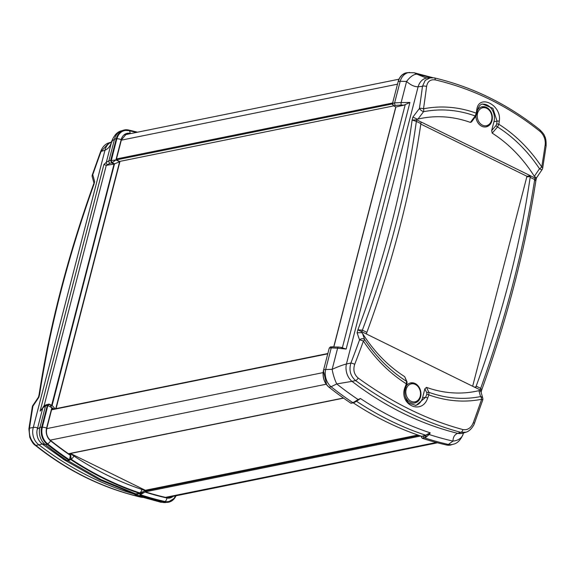 <?xml version="1.0" encoding="UTF-8"?>
<svg xmlns="http://www.w3.org/2000/svg" width="575" height="575" viewBox="0 0 575 575"><rect width="100%" height="100%" fill="white"/><g stroke="black" fill="none" stroke-linecap="round" stroke-linejoin="round"><path stroke-width="0.86" d="M393.645 105.901L119.629 161.438M417.881 435.038L145.317 490.281M32.876 405.468A3.198 0.898 34 0 0 32.833 405.512A3.198 0.898 34 0 0 32.933 406.115A3.198 1.423 -170.6 0 0 32.329 406.784L28.894 428.893A3.198 1.502 -171.7 0 0 28.894 428.928M124.358 129.972L121.857 130.906L118.888 133.371L116.323 138.611A14.397 11.435 -101.5 0 1 116.323 138.597A14.397 11.435 -101.5 0 1 124.516 129.936A14.397 11.435 -101.5 0 1 128.426 129.993L128.426 129.993A14.397 11.435 -101.5 0 1 128.441 129.993A371.141 294.838 78.5 0 1 137.497 132.207M70.574 459.54L69.093 460.374L67.103 460.518A15.963 8.819 118 0 1 65.737 460.482A1.279 1.042 98.6 0 0 66.175 460.64M41.917 443.692L45.396 444.647A370.968 294.702 -101.5 0 0 67.103 460.518A1.279 1.006 85.7 0 0 67.67 460.683L69.093 460.374A371.141 294.838 78.5 0 1 47.15 444.331A14.397 11.435 -101.5 0 1 41.716 427.096A14.397 11.435 -101.5 0 1 41.716 427.081L39.97 427.419L37.318 429.087C37.648 427.599 36.304 427.06 33.278 427.469A14.397 11.996 79.5 0 0 38.877 444.827C41.81 444.195 42.823 443.821 41.917 443.692L42.284 444.044C38.532 441.061 36.735 436.899 36.886 431.545A14.397 14.346 4.9 0 1 36.893 431.509A14.397 14.346 4.9 0 1 37.318 429.087L42.773 407.977L45.562 405.799A1.919 1.538 -108.4 0 1 46.482 404.692A1.919 1.538 -108.4 0 1 46.489 404.692L49.306 404.16L51.649 405.31L114.022 164.134L111.679 162.984L110.659 160.497L108.927 160.792L106.303 162.315L103.903 164.479L106.289 165.312L114.022 164.134M65.737 460.482L63.307 459.317M64.961 460.309A1.279 1.085 106.3 0 0 65.219 460.431L42.284 444.044M139.524 493.695L137.799 493.975A14.677 6.979 114.9 0 1 136.699 494.011A1.279 1.107 95.6 0 0 137.396 495.722A15.963 7.691 -65.6 0 0 138.597 495.679L140.329 495.406L139.459 493.343A369.373 293.43 -101.5 0 1 70.711 459.533L70.538 459.612M139.56 493.558L133.946 493.846A1.279 0.87 -52.1 0 0 134.162 494.169A1.279 0.87 -52.1 0 0 134.392 494.284L137.396 495.722M133.946 493.846L133.565 493.681M133.062 493.393L136.685 495.585A1.279 1.1 106 0 1 136.002 494.098L133.81 493.76L98.958 479.55L65.413 460.482M140.329 495.406A371.141 294.838 78.5 0 0 164.687 502.133L160.827 502.241L136.534 495.535M139.459 493.343L135.901 493.911L101.121 479.672L67.591 460.482M125.364 134.665L124.833 134.651M93.215 185.229L93.876 184.553L93.466 184.403L94.638 181.599L93.876 184.553C68.173 256.407 50.09 326.334 39.617 394.342L39.093 394.5L38.935 395.255L39.617 394.342L38.856 397.296L38.439 397.181L38.935 395.255M94.638 181.599A940.966 447.515 114.9 0 0 93.833 178.617A1024.219 487.104 -65.1 0 0 92.769 174.743A787.944 374.735 114.9 0 1 101.071 151.462A3.198 0.496 20.1 0 0 100.618 151.548L92.302 174.879A3.198 0.582 19.2 0 1 92.769 174.743A3.198 2.458 164.4 0 0 92.237 176.791A3.198 2.458 164.4 0 0 92.244 176.805A3.198 2.458 164.4 0 0 92.259 176.863M111.421 142.083A14.397 11.601 72.3 0 0 104.981 150.219L101.071 151.462L109.099 142.794M142.485 497.404L140.753 497.138A3.198 1.696 -76.8 0 0 141.098 497.152C102.717 488.038 67.642 470.788 35.866 445.395A3.198 1.56 128.8 0 1 35.168 445.215A3.198 1.56 128.8 0 1 35.133 445.187M133.824 493.911A363.652 288.894 -101.5 0 1 38.877 444.827L35.866 445.395C30.791 440.781 28.671 435.038 29.512 428.167A3.198 1.502 -171.7 0 0 28.894 428.893L29.778 437.287C31.812 441.837 33.609 444.482 35.168 445.215C67.009 470.681 102.206 487.988 140.753 497.138M142.377 497.375L141.507 497.109M70.466 453.488L69.043 454.135L69.64 454.3M69.043 454.135A366.979 291.532 -101.5 0 1 50.665 440.522C47.028 437.331 45.741 433.248 46.812 428.274L51.678 409.457L52.311 408.717L53.626 409.098M70.502 453.481L145.626 490.432L146.431 492.193A366.979 291.532 -101.5 0 0 166.908 497.691L169.05 497.828L172.342 496.541M129.576 133.81L126.565 133.803L121.426 139.79L116.552 158.607L117.235 160.26L119.938 161.589L56.055 408.602M169.258 501.371A13.757 10.932 -101.5 0 1 169.208 501.386A13.757 10.932 -101.5 0 1 164.73 501.515A370.494 294.328 -101.5 0 1 140.286 494.752L144.943 492.042L139.991 493.868A0.64 0.474 76.5 0 0 140.393 494.723A370.487 294.321 78.5 0 0 164.831 501.486A3.198 1.833 -77.3 0 0 166.872 498A367.296 291.784 -101.5 0 1 144.943 492.042L145.317 490.583L141.881 489.44A365.693 290.512 -101.5 0 1 73.83 455.968L70.646 453.855L69.525 459.871A0.64 0.51 71.1 0 0 69.927 459.928L70.948 458.376L70.272 455.314A367.296 291.784 -101.5 0 1 50.55 440.788A10.551 8.381 -101.5 0 1 46.575 428.145L51.815 407.876L50.183 404.829L48.976 404.592A1.603 1.251 85.2 0 0 47.941 405.569L54.1 408.997M140.286 494.752L140.092 493.077L145.317 490.583M70.229 459.554L70.883 458.742M70.128 459.59L69.431 459.899A370.494 294.328 -101.5 0 1 47.394 443.807A13.757 10.932 -101.5 0 1 42.212 427.326L47.833 405.576L48.918 404.599M47.394 443.807L47.502 443.778A370.487 294.321 78.5 0 0 69.525 459.871L69.431 459.899M38.856 397.296A940.923 447.494 114.9 0 1 36.29 401.127A1024.19 487.09 -65.1 0 1 32.933 406.115A787.944 374.735 114.9 0 0 29.512 428.167L33.278 427.469L104.981 150.219C108.229 148.939 110.493 145.935 111.766 141.206L114.518 139.172L116.323 138.597L110.659 160.497M47.38 405.195L41.716 427.081C40.272 434.075 42.076 439.817 47.136 444.324L47.15 444.331A14.397 11.435 -101.5 0 1 47.136 444.324L45.396 444.647A14.397 11.996 -100.5 0 1 39.97 427.419L45.562 405.799L47.38 405.195L48.329 404.081M176.015 495.794A14.397 11.435 -101.5 0 1 168.612 502.191A14.397 11.435 -101.5 0 1 164.694 502.14A14.397 11.435 -101.5 0 1 164.687 502.133M51.951 405.698L114.497 163.882L112.039 162.667L111.191 160.597L116.811 138.855A13.757 10.932 -101.5 0 1 125.379 130.446A13.757 10.932 -101.5 0 1 125.429 130.446M70.804 458.987L70.977 459.102A368.891 293.049 78.5 0 0 139.624 492.861L140.092 493.077M139.524 492.89A368.898 293.056 -101.5 0 1 70.876 459.123L70.775 459.066M41.81 409.364L40.121 411.096L42.773 407.977A1.919 1.79 17 0 1 42.794 407.905C43.075 406.582 44.304 405.512 46.482 404.692M50.183 404.829L52.727 406.079L55.085 408.796M116.811 138.855L111.298 160.576A1.603 1.2 77.1 0 0 112.147 162.646L115.934 159.951L111.191 160.597M112.039 162.667L114.605 163.853L119.622 161.762L115.934 159.951L121.174 139.682A3.198 1.013 -165.5 0 0 116.919 138.841A13.75 10.925 78.5 0 1 125.479 130.439L125.379 130.446M70.955 458.261L70.646 453.855M52.045 405.749L114.497 163.882M114.518 139.172A14.397 11.608 -107.6 0 1 121.641 130.791C117.559 131.618 114.288 135.01 111.83 140.976L111.83 140.976A14.397 10.717 15.7 0 0 111.766 141.206L106.303 162.315A1.919 1.847 17.8 0 0 107.647 164.579L109.94 163.278A1.919 1.603 -99.7 0 1 108.927 160.792L114.518 139.172M164.694 502.14L168.396 502.234M165.787 502.521A14.397 11.213 -95.6 0 1 165.629 502.536A14.397 11.213 -95.6 0 1 162.689 502.334A370.968 294.702 -101.5 0 1 138.597 495.679A1.279 1.071 81 0 1 137.799 493.975M36.836 432.846A14.397 14.346 4.9 0 1 36.886 431.545M477.451 110.184A10.235 8.136 -101.5 0 1 481.922 106.828A10.235 8.136 -101.5 0 1 492.107 115.208A10.235 8.136 -101.5 0 1 485.99 126.888A10.235 8.136 -101.5 0 1 481.706 126.22A10.235 8.136 -101.5 0 1 475.913 116.085M406.417 385.739A10.235 8.136 -101.5 0 1 410.514 382.943A10.235 8.136 -101.5 0 1 420.699 391.323A10.235 8.136 -101.5 0 1 414.582 403.01A10.235 8.136 -101.5 0 1 410.298 402.342A10.235 8.136 -101.5 0 1 405.152 396.046M358.203 378.07A3.198 1.315 126 0 1 355.602 380.585C389.908 405.454 424.99 422.704 460.841 432.342A3.198 1.933 -75.1 0 0 462.933 429.575C427.268 419.98 392.358 402.809 358.203 378.07C354.078 374.505 352.913 369.919 354.725 364.313A791.107 442.024 -62.5 0 0 363.414 341.112A3.198 0.611 -160 0 0 359.548 339.918A3.198 2.35 -19.2 0 1 363.853 338.97A3.198 2.35 -19.2 0 1 364.607 339.545L362.53 333.428A139.179 110.565 78.5 0 0 404.642 376.618L407.028 381.872A1.603 1.287 157.8 0 0 406.568 381.347L406.288 383.798A799.43 380.197 114.9 0 1 405.159 386.91C397.907 404.132 421.762 415.977 427.699 397.993A799.43 446.674 -62.5 0 0 428.878 394.903L428.9 392.33L426.478 387.363A139.179 110.565 78.5 0 0 478.903 390.662L479.981 390.799L480.204 389.936A9.595 4.974 116.2 0 1 480.693 388.348L476.172 386.127L475.669 387.737L366.376 333.982L366.879 332.372C392.955 261.151 410.952 191.561 420.871 123.603L421.195 122.029L530.488 175.778L530.164 177.352C520.246 245.309 502.248 314.899 476.172 386.127M478.903 390.662L480.578 396.577A3.198 2.458 -15.6 0 1 481.627 396.894A3.198 2.458 -15.6 0 1 482.756 398.195A3.198 2.458 -15.6 0 1 482.756 398.209A3.198 3.198 0 0 1 482.698 400.121A3.198 0.582 -160.8 0 0 481.663 399.273A791.107 376.237 114.9 0 1 473.326 422.647C471.054 428.016 467.59 430.33 462.933 429.575M425.593 77.726L416.861 74.153A14.397 7.051 121.5 0 0 406.604 81.449C410.665 85.1 414.51 86.861 418.126 86.746L346.423 363.997C342.585 364.981 337.827 366.757 332.149 369.33L325.651 369.517A14.397 10.824 77.8 0 0 331.078 386.745L336.749 383.927L352.015 381.362A14.397 10.824 -102.3 0 1 346.423 363.997L350.894 363.026C348.817 370.149 350.391 376 355.602 380.585L352.015 381.362A363.652 288.894 78.5 0 0 457.714 433.342C454.638 434.52 453.057 437.101 452.971 441.09A14.397 10.717 15.7 0 0 463.17 434.024L463.738 432.63M421.396 436.569L422.201 438.272L424.278 437.776A15.963 8.92 -63.2 0 0 425.787 437.266A1.279 0.877 -113 0 1 424.875 435.606A14.677 8.201 117.5 0 1 423.48 436.073L421.439 436.425L425.615 435.189L421.439 436.425M425.787 437.266L429.23 434.52L430.222 432.831L428.404 434.168A1.279 0.819 31.9 0 0 429.23 434.52A368.532 292.768 78.5 0 0 452.971 441.09L448.378 444.432A14.397 11.608 72.4 0 0 453.359 444.209C457.434 443.382 460.704 439.99 463.17 434.024M428.404 434.168L425.716 435.376A1.279 0.855 -120 0 0 426.729 436.799M357.219 400.753L360.41 398.497L358.146 399.56A1.279 0.467 61 0 0 358.627 399.848L360.41 398.497C382.777 413.396 406.043 424.846 430.222 432.831L425.615 435.189C401.63 427.218 378.537 415.862 356.335 401.12M350.966 403.24L353.589 402.73A1.279 1.021 -108.9 0 1 352.791 402.615L350.966 403.24A371.141 294.838 -101.5 0 1 329.022 387.198L331.078 386.745A370.968 294.702 78.5 0 0 352.791 402.615A15.963 7.59 115.6 0 0 354.128 402.026A1.279 0.949 -118.7 0 0 355.012 402.098L353.589 402.73M332.566 346.718A1.919 1.502 85.2 0 0 332.494 346.718A1.919 1.502 85.2 0 0 331.243 347.897L337.611 348.213L332.149 369.33A14.397 3.421 73.6 0 0 336.749 383.927A368.532 292.768 78.5 0 0 358.146 399.56L354.128 402.026M357.966 400.272L358.627 399.848M329.022 387.198L329.008 387.191A14.397 11.435 78.5 0 0 329.022 387.198C324.113 382.634 322.309 376.898 323.588 369.962A14.397 11.435 78.5 0 0 329.008 387.191M353.258 402.845A369.373 293.43 78.5 0 0 421.338 436.209M536.144 177.704L534.333 176.331A139.179 110.565 78.5 0 0 492.222 133.141L491.647 130.611L493.961 121.656A12.801 10.17 78.5 0 0 491.639 109.006A12.801 10.17 78.5 0 0 481.735 104.255M492.222 133.141L497.533 126.946L498.863 124.286A799.43 446.674 -62.5 0 0 499.251 121.325C502.248 104.966 478.364 93.128 476.711 110.242A799.43 380.197 114.9 0 1 476.28 113.174L475.202 115.963A1.603 0.568 36.8 0 0 475.992 115.985L471.55 121.914L470.386 122.403A139.179 110.565 78.5 0 0 417.96 119.097L416.889 118.96L416.667 119.83A9.595 4.974 -63.8 0 0 416.357 121.382L420.871 123.603M366.879 332.372L362.365 330.151L357.88 329.834L357.111 332.788L361.639 332.602L362.53 333.428M415.287 405.483A12.801 10.17 78.5 0 0 422.553 397.771L424.868 388.815L426.478 387.363M421.188 122.051L416.667 119.83A9.595 4.988 -64.1 0 0 416.357 121.382L412.131 120.046C402.766 188.593 384.675 258.52 357.88 329.834L366.383 333.96M416.667 119.83L412.131 120.046L412.9 117.092L416.889 118.96M530.164 177.352L534.685 179.572A9.595 4.959 116.5 0 1 535.002 178.027L530.481 175.806M481.117 392.207L481.771 389.821L480.693 388.348C506.187 316.861 524.184 247.264 534.685 179.572L535.375 180.658M535.907 180.5L536.058 179.745L534.994 178.027L535.224 177.165M475.676 387.708L480.204 389.936A9.595 4.988 115.9 0 1 480.693 388.348M480.204 389.936L481.124 390.447M482.748 398.195L481.031 391.906L479.981 390.799M416.357 121.382C406.942 189.606 388.944 259.196 362.365 330.151A9.595 4.959 -63.5 0 0 361.862 331.732L361.639 332.602M536.058 179.745L536.561 177.819L542.153 169.481A3.198 0.898 -146 0 1 539.501 168.755L534.333 176.331M545.172 144.835A3.198 1.502 8.3 0 1 546.099 146.107L546.099 146.107C546.264 141.206 545.776 137.907 544.64 136.225C544.396 134.838 542.793 132.688 539.832 129.785A3.198 1.56 128.8 0 1 540.047 131.409C543.964 135.024 545.668 139.502 545.172 144.835A791.107 376.237 114.9 0 1 541.743 166.966A3.198 1.423 9.4 0 1 542.671 168.216L546.099 146.107M539.796 129.756A3.198 1.56 128.8 0 1 539.832 129.785C507.984 104.319 472.787 87.012 434.24 77.862A3.198 1.696 103.2 0 1 435.318 79.903C473.527 88.967 508.437 106.138 540.047 131.409M434.197 77.855A3.198 1.696 103.2 0 1 434.24 77.862L430.668 77.611L425.234 80.313L422.452 86.329A3.198 1.466 7.2 0 1 426.571 86.502C427.534 81.398 430.445 79.199 435.318 79.903M433.895 77.848L427.304 77.941A14.397 11.22 84.4 0 0 418.126 86.746L422.452 86.329A787.944 440.256 117.5 0 1 419.383 108.546A3.198 1.394 8.5 0 1 423.495 108.812A791.107 442.024 -62.5 0 0 426.571 86.502M417.96 119.097L423.531 111.715A3.198 0.791 -142.6 0 1 419.383 108.546A1024.19 572.254 -62.5 0 0 415.703 113.376A940.923 525.73 117.5 0 0 412.9 117.092M476.869 113.915A1.603 0.74 8.5 0 0 476.876 113.886A1.603 0.74 8.5 0 1 476.876 113.886A1.603 0.74 8.5 0 0 476.28 113.174A148.113 117.667 78.5 0 0 423.495 108.812A3.198 1.941 -101.2 0 1 423.638 109.387A3.198 1.941 -101.2 0 1 423.531 111.715A145.259 115.395 -101.5 0 1 475.202 115.963L470.386 122.403M465.951 432.192L462.904 433.162A14.397 11.601 -107.7 0 1 457.714 433.342L460.841 432.342L465.951 432.192C470.997 431.042 474.67 423.667 474.375 423.444A3.198 0.496 -159.9 0 0 474.382 423.452A3.198 0.496 -159.9 0 0 473.326 422.647M354.725 364.313A3.198 0.525 -158.9 0 0 350.894 363.026A787.944 440.256 117.5 0 0 359.548 339.918A1024.219 572.269 -62.5 0 1 358.16 335.893A940.966 525.758 117.5 0 1 357.111 332.788M404.642 376.618L406.568 381.347A145.259 115.395 -101.5 0 1 364.607 339.545A3.198 0.884 -33.6 0 1 363.803 340.759A3.198 0.884 -33.6 0 1 363.414 341.112A148.113 117.667 78.5 0 0 406.288 383.798L406.949 384.272L405.828 387.385L405.159 386.91M472.657 386.249L526.959 176.288L530.488 175.778M526.808 176.87L530.301 176.597M475.913 386.918L474.274 387.047M421.36 436.813L421.719 437.625M409.63 72.443A14.397 11.213 84.4 0 0 409.371 72.464A14.397 11.213 84.4 0 0 400.2 81.269L406.604 81.449L401.142 102.558L394.608 102.889A1.919 1.438 77.1 0 0 395.622 105.376L401.386 105.045A1.919 0.733 -86.4 0 1 401.142 102.558L409.932 102.451L403.916 105.16L395.895 107L333.91 346.668M392.538 103.371L398.195 81.485L400.2 81.269L394.608 102.889L392.538 103.371L393.552 105.85L395.895 107M423.48 436.073A1.279 0.956 -103.5 0 0 424.278 437.776A370.968 294.702 78.5 0 0 448.378 444.432L446.574 445.007A14.397 11.435 78.5 0 0 446.574 445.007A14.397 11.435 78.5 0 0 450.484 445.064A14.397 11.435 78.5 0 0 450.628 445.028M450.484 445.064L446.559 445.007A371.141 294.838 -101.5 0 1 422.201 438.272M323.596 369.948A14.397 11.435 78.5 0 0 323.588 369.962L329.252 348.069L331.243 347.897L325.651 369.517L323.588 369.962M341.234 347.53L346.15 349.068L337.611 348.213A1.919 0.783 -81.2 0 1 338.546 347.056L330.481 346.89L329.252 348.069M406.547 72.773A14.397 11.435 78.5 0 0 406.388 72.809A14.397 11.435 78.5 0 0 398.202 81.47A14.397 11.435 78.5 0 0 398.195 81.485L399.69 77.898L401.968 75.088L405.202 73.14L407.445 72.651M338.574 347.063A1.919 0.783 -81.2 0 0 338.546 347.056L342.405 347.573L405.21 104.722M427.699 397.993L425.637 397.282L416.02 405.425L409.35 403.413C407.071 402.565 402.946 394.191 405.821 387.378M424.868 388.815L426.873 392.933A1.603 1.229 154 0 1 428.9 392.33A145.259 115.395 -101.5 0 0 480.578 396.577A3.198 1.941 78.8 0 1 481.577 398.683A3.198 1.941 78.8 0 1 481.663 399.273A148.113 117.667 78.5 0 1 428.878 394.903L426.815 394.198A797.827 445.776 117.5 0 1 425.637 397.282L422.553 397.771M407.043 381.915A1.603 1.287 157.8 0 0 407.028 381.872L406.949 384.272M476.711 110.242A1.603 0.748 8.4 0 1 477.315 110.946C478.781 104.528 482.066 104.111 482.411 104.01L492.904 108.323L497.044 121.167A1.603 0.733 7.3 0 1 499.251 121.325M477.315 110.946L475.992 115.985A1.603 0.568 36.8 0 0 475.999 115.97M493.961 121.656L497.044 121.167A797.827 445.776 117.5 0 1 496.663 124.121A1.603 0.726 7.5 0 1 498.863 124.286A148.113 117.667 78.5 0 1 541.743 166.966A3.198 0.884 146.4 0 1 541.42 167.311A3.198 0.884 146.4 0 1 539.501 168.755A145.259 115.395 -101.5 0 0 497.533 126.946A1.603 0.51 40.6 0 1 496.038 125.479L491.647 130.611M427.477 77.927A14.397 11.22 84.4 0 0 427.304 77.941L425.579 77.718M430.495 77.632A368.532 292.768 78.5 0 0 416.861 74.153L414.173 72.759L407.33 72.666M450.527 445.05L453.359 444.209M526.959 176.288L420.807 124.078M420.196 396.304A9.15 7.267 -101.5 0 1 407.783 398.396A9.15 7.267 -101.5 0 1 411.542 383.848A9.15 7.267 -101.5 0 1 420.196 396.304M491.603 120.182A9.15 7.267 -101.5 0 1 479.191 122.281A9.15 7.267 -101.5 0 1 482.95 107.733A9.15 7.267 -101.5 0 1 491.603 120.182M397.497 84.18L121.325 140.156M392.632 102.99L116.509 158.952M392.438 103.924L116.747 159.807M327.757 353.848L51.585 409.817M323.071 372.614L46.733 428.627M326.233 384.208L50.226 440.148M343.397 398.022L68.475 453.74M418.981 435.419L145.568 490.827M420.713 436.001L145.827 491.718M436.288 442.477L165.471 497.368M65.27 460.446A1.279 1.085 106.3 0 1 65.219 460.431L67.67 460.683A1.279 1.006 85.7 0 0 67.713 460.676M51.8 409.156L52.965 408.768M141.881 489.44A3.198 1.768 -71.6 0 1 139.624 492.861L140.207 493.055L139.883 493.896M47.833 405.576L42.32 427.304A13.75 10.925 78.5 0 0 47.502 443.778A3.198 1.409 -51.5 0 0 50.55 440.788M107.302 165.277L107.647 164.579M109.94 163.278L111.679 162.984M40.121 411.096L103.903 164.479M55.768 408.66L119.622 161.762M42.212 427.326L42.32 427.304A3.198 1.013 14.5 0 1 46.575 428.145M121.174 139.682A10.551 8.381 -101.5 0 1 130.058 133.364A3.198 1.833 -77.3 0 0 128.857 130.626L125.479 130.439A13.75 10.925 78.5 0 1 128.491 130.604M130.058 133.364A367.296 291.784 -101.5 0 1 130.877 133.544M70.876 459.123L70.977 459.102A3.198 1.524 -56.5 0 0 73.83 455.968M172.974 496.412A10.551 8.381 -101.5 0 1 166.872 498M164.73 501.515L164.831 501.486A13.75 10.925 78.5 0 0 169.309 501.357L169.208 501.386M44.038 406.029L106.289 165.312M355.889 401.587A1.279 0.862 -121.2 0 1 355.86 401.602A1.279 0.862 -121.2 0 1 355.012 401.522M534.685 179.572A9.595 4.974 116.2 0 1 534.994 178.027M362.365 330.151A9.595 4.974 -63.8 0 0 361.869 331.739M393.552 105.85L395.622 105.376M401.386 105.045L403.916 105.16M409.932 102.451L346.15 349.068M326.629 384.697L323.445 370.602A3.198 1.013 -165.5 0 0 323.445 370.602L323.452 370.566M426.873 392.933L426.815 394.198M496.663 124.121L496.038 125.479M399.014 79.199L124.588 134.823M327.843 353.517L51.671 409.493M343.562 398.137L68.641 453.855M437.496 442.793L166.786 497.662M38.439 397.181L32.84 405.519A3.198 3.198 0 0 0 32.329 406.784M39.093 394.507C49.558 326.629 67.598 256.853 93.229 185.179L93.466 184.403M93.962 183.094L92.244 176.805M100.618 151.556C102.594 146.74 105.405 143.822 109.049 142.808L112.096 141.838M92.302 174.879A3.198 3.198 0 0 0 92.237 176.791M41.745 409.422L42.794 407.905M136.368 132.437L128.857 130.626M70.89 458.728L71.12 457.822M175.806 495.837L173.801 498.611L169.309 501.357M111.83 140.976L111.255 142.37M121.641 130.791L123.503 130.202M167.67 502.334L160.827 502.241M358.067 400.214L355.012 402.098M481.764 389.821C507.394 318.147 525.442 248.371 535.907 180.493M542.168 169.488A3.198 3.198 0 0 0 542.671 168.216M482.698 400.121L474.382 423.452M392.481 103.658L392.675 104.902M421.231 436.734L421.36 436.224M333.787 346.668L395.78 106.95M432.515 77.596L414.173 72.759M414.302 403.068C417.407 402.299 419.455 400.178 420.454 396.692C421.195 387.902 417.795 383.338 410.234 383M485.717 126.946C488.815 126.184 490.863 124.056 491.862 120.577C492.61 111.78 489.203 107.216 481.649 106.878"/></g></svg>
